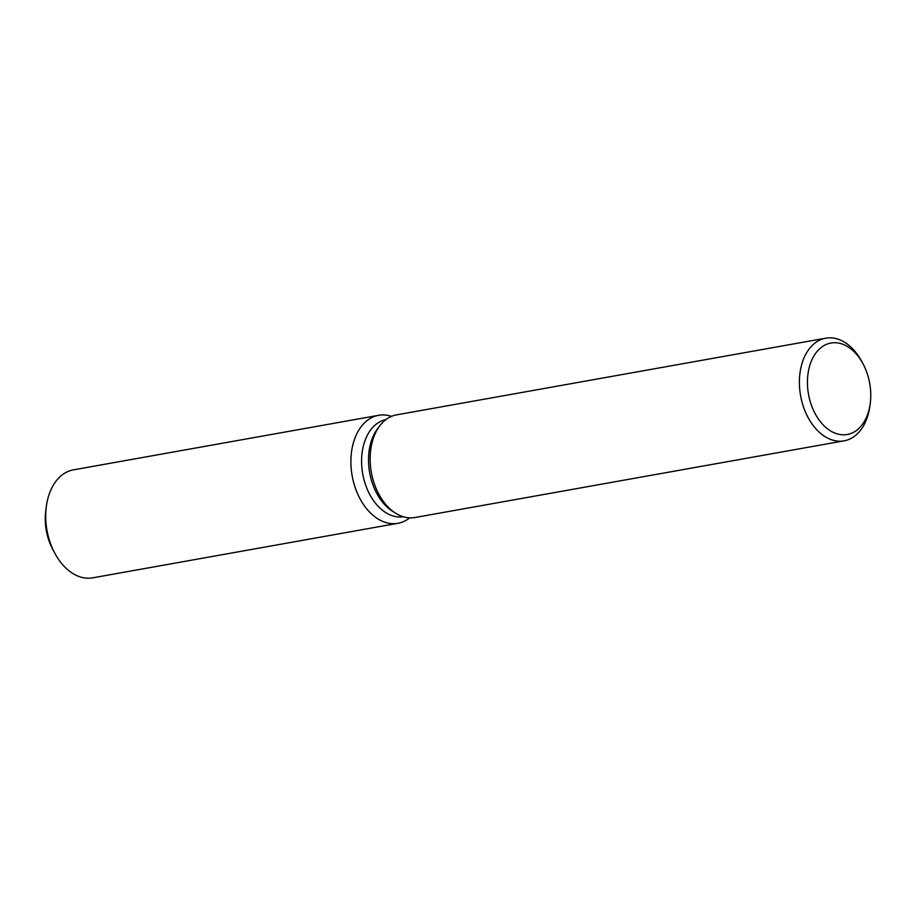 <?xml version="1.0" encoding="UTF-8"?>
<svg xmlns="http://www.w3.org/2000/svg" width="916" height="916" viewBox="0 0 916 916"><rect width="100%" height="100%" fill="white"/><g stroke="black" fill="none" stroke-linecap="round" stroke-linejoin="round"><path stroke-width="1.37" d="M53.746 551.1A45.365 30.354 -100.1 0 1 46.109 508.426M403.28 516.761A49.361 33.033 -100.1 0 1 363.538 477.831A49.361 33.033 -100.1 0 1 380.77 421.349A49.361 33.033 -100.1 0 1 385.922 419.597M404.345 521.215A54.846 36.697 -100.1 0 1 354.515 485.491A54.846 36.697 -100.1 0 1 372.205 417.398A54.846 36.697 -100.1 0 1 391.521 416.345A54.846 36.697 -100.1 0 0 378.629 415.314A54.846 36.697 -100.1 0 0 372.205 417.398A54.846 36.697 -100.1 0 0 353.187 480.682A54.846 36.697 -100.1 0 0 397.922 523.299A54.846 36.697 -100.1 0 0 404.345 521.215A54.846 36.697 -100.1 0 0 409.658 517.872A54.846 36.697 -100.1 0 1 404.345 521.215M870.2 403.738L869.845 406.315A52.143 34.888 -100.1 0 1 850.208 438.856A52.143 34.888 -100.1 0 1 844.105 440.836L414.856 517.529A52.143 34.888 -100.1 0 1 395.666 513.235L392.678 511.357A49.361 33.033 -100.1 0 1 377.839 428.345L380.003 425.539A52.143 34.888 -100.1 0 1 390.411 416.849A52.143 34.888 -100.1 0 1 396.514 414.868L825.763 338.176A52.143 34.888 -100.1 0 1 861.864 361.648L863.09 363.938A46.453 31.087 -100.1 0 1 870.2 403.738A46.453 31.087 -100.1 0 1 852.704 432.73A46.453 31.087 -100.1 0 1 810.5 402.468A46.453 31.087 -100.1 0 1 825.488 344.794A46.453 31.087 -100.1 0 1 863.09 363.938M395.666 513.235A52.143 34.888 -100.1 0 1 380.003 425.539M844.105 440.836A52.143 34.888 -100.1 0 1 801.569 400.315A52.143 34.888 -100.1 0 1 819.66 340.157A52.143 34.888 -100.1 0 1 825.763 338.176M397.922 523.299L92.756 577.824A54.846 36.697 -100.1 0 1 54.777 553.138A54.846 36.697 -100.1 0 1 46.384 506.159A54.846 36.697 -100.1 0 1 67.04 471.923A54.846 36.697 -100.1 0 1 73.463 469.851L378.629 415.314M54.777 553.138L52.739 549.314A45.365 30.354 -100.1 0 1 45.8 510.452L46.384 506.159"/></g></svg>
